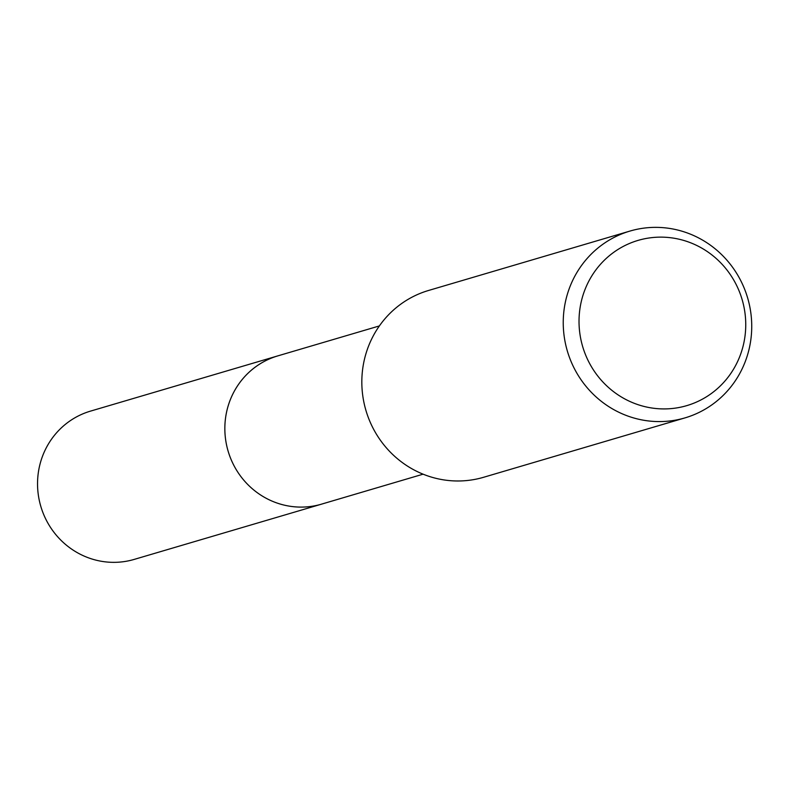 <?xml version="1.0" encoding="UTF-8"?>
<svg xmlns="http://www.w3.org/2000/svg" width="790" height="790" viewBox="0 0 790 790"><rect width="100%" height="100%" fill="white"/><g stroke="black" fill="none" stroke-linecap="round" stroke-linejoin="round"><path stroke-width="1.19" d="M322.784 503.773A77.292 74.586 -106.4 0 1 321.52 504.158A77.282 74.576 -106.4 0 1 225.831 440.998A77.282 74.576 -106.4 0 1 277.784 355.895A77.292 74.586 -106.4 0 1 279.058 355.52M685.039 417.871L483.618 477.279A97.377 93.971 -106.4 0 1 363.064 397.716A97.377 93.971 -106.4 0 1 428.526 290.483L629.936 231.075A97.377 93.971 -106.4 0 1 750.5 310.638A97.377 93.971 -106.4 0 1 685.039 417.871A97.377 93.971 -106.4 0 1 564.475 338.308A97.377 93.971 -106.4 0 1 629.936 231.075M744.654 310.796A86.13 83.118 -106.4 0 1 675.855 408.045A86.13 83.118 -106.4 0 1 580.117 335.266A86.13 83.118 -106.4 0 1 648.926 238.007A86.13 83.118 -106.4 0 1 744.654 310.796M277.784 355.885A77.292 74.586 -106.4 0 0 226.799 446.093A77.292 74.586 -106.4 0 0 311.734 506.311A77.292 74.586 -106.4 0 0 321.52 504.158L134.221 559.399A77.292 74.586 -106.4 0 1 124.435 561.562A77.292 74.586 -106.4 0 1 39.5 501.344A77.292 74.586 -106.4 0 1 90.485 411.126L379.368 325.934M321.51 504.148L423.094 474.178"/></g></svg>

